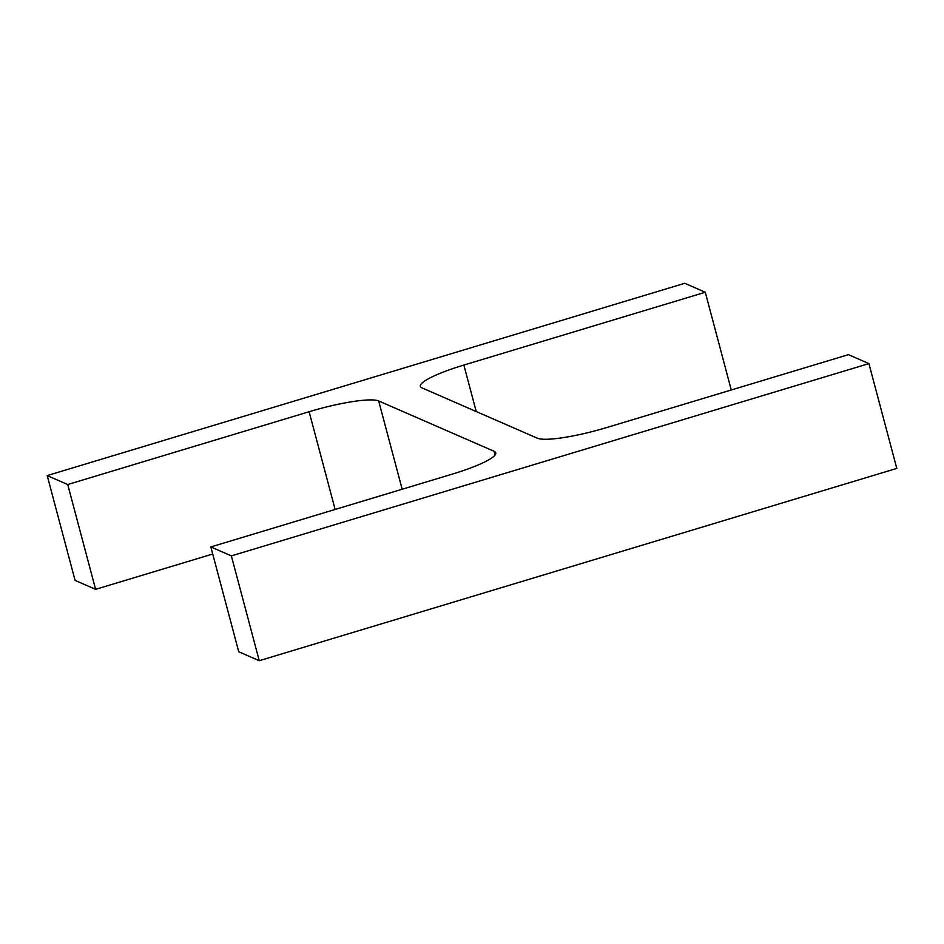 <?xml version="1.0" encoding="UTF-8"?>
<svg xmlns="http://www.w3.org/2000/svg" width="944" height="944" viewBox="0 0 944 944"><rect width="100%" height="100%" fill="white"/><g stroke="black" fill="none" stroke-linecap="round" stroke-linejoin="round"><path stroke-width="1.42" d="M378.686 400.964A59.342 9.593 165.1 0 0 309.125 411.726L67.72 484.532L47.2 475.587L684.754 283.294L705.274 292.251L463.87 365.057A59.342 9.593 165.1 0 0 420.363 386.356A59.342 9.593 165.1 0 0 422.015 387.89L537.431 438.228A59.342 9.593 165.1 0 0 606.992 427.467L848.396 354.661L868.917 363.605L896.8 468.413L259.246 660.706L238.726 651.749L210.842 546.942L452.247 474.136A59.342 9.593 165.1 0 0 495.742 452.837A59.342 9.593 165.1 0 0 494.101 451.291L378.686 400.964L402.168 489.24M868.917 363.605L231.363 555.886L259.246 660.706M231.363 555.886L210.842 546.942M212.73 554.022L95.604 589.339L75.083 580.395L47.2 475.587M67.72 484.532L95.604 589.339M705.274 292.251L731.27 389.978M494.101 451.291L495.081 454.984M309.125 411.726L335.132 509.453M463.87 365.057L476.236 411.537"/></g></svg>
